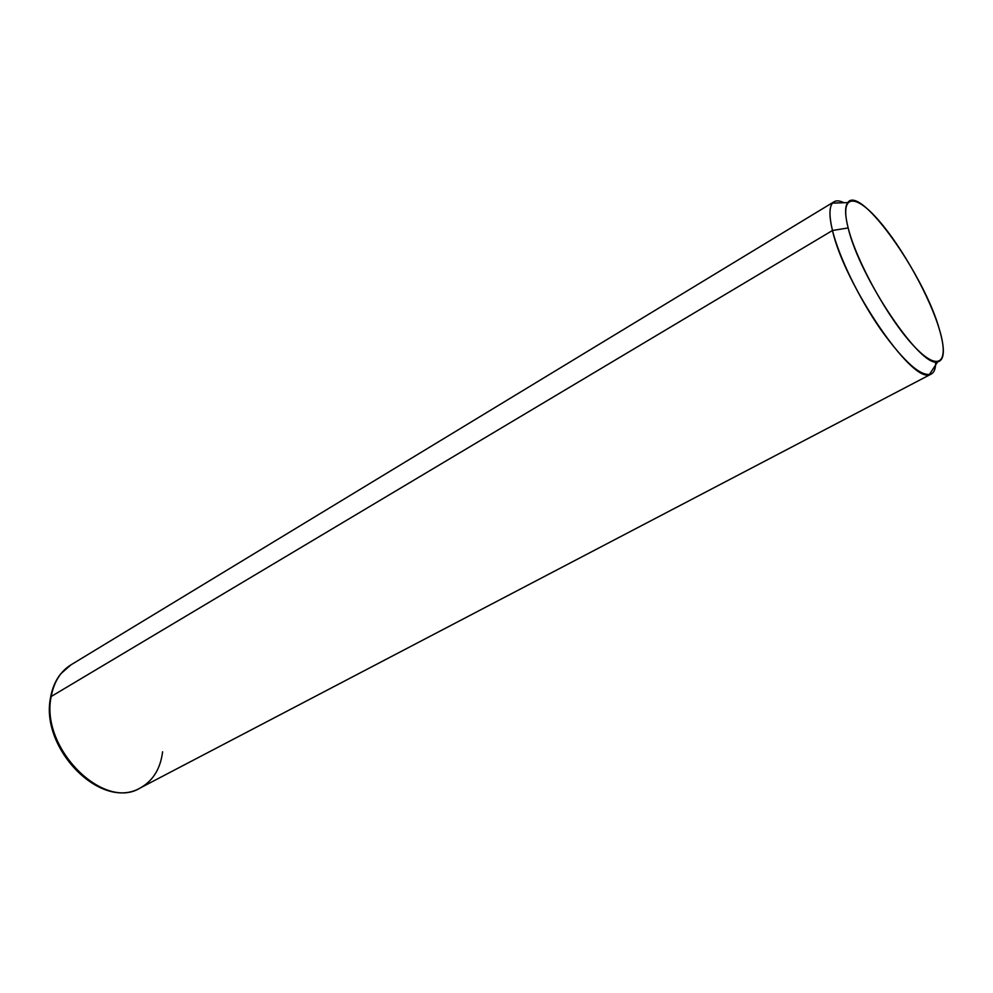 <?xml version="1.0" encoding="UTF-8"?>
<svg xmlns="http://www.w3.org/2000/svg" width="993" height="993" viewBox="0 0 993 993"><rect width="100%" height="100%" fill="white"/><g stroke="black" fill="none" stroke-linecap="round" stroke-linejoin="round"><path stroke-width="1.49" d="M935.679 361.849C935.778 369.607 933.643 373.877 929.299 374.671C911.115 382.417 844.149 283.874 832.482 230.488L848.159 227.943C859.466 277.258 921.032 368.428 937.628 361.874C944.529 360.198 945.175 349.573 939.564 329.999C924.719 275.334 860.025 183.941 847.749 202.609C844.77 206.532 844.906 214.972 848.159 227.943L832.482 230.488C829.105 216.462 829.118 207.338 832.494 203.118C834.952 200.276 838.787 200.152 844 202.733C839.817 200.648 836.491 200.325 834.046 201.765C829.192 204.893 828.671 214.476 832.482 230.488C838.961 256.902 858.995 298.173 880.779 329.564C904.4 362.346 921.231 377.166 931.26 374.038C933.755 372.685 935.195 369.669 935.58 365.014M848.159 227.943C839.47 194.218 854.923 192.853 878.731 220.446C902.438 247.605 929.87 296.994 939.564 329.999C949.581 363.339 938.497 372.735 913.337 345.465C888.301 318.703 856.475 261.271 848.159 227.943M50.494 697.88C40.068 748.598 101.137 811.144 140.373 787.896C103.62 811.368 39.894 747.729 51.214 696.478L832.482 230.488L51.214 696.478C53.92 681.906 60.499 671.367 70.937 664.863C60.499 671.367 53.92 681.906 51.214 696.478L50.494 697.88L51.214 696.478C39.894 747.729 103.62 811.368 140.373 787.896C153.046 780.759 160.456 768.731 162.604 751.788M937.628 361.874L929.299 374.671M847.749 202.609L832.494 203.118M140.373 787.896L931.26 374.038M50.643 696.987C52.331 687.901 55.67 680.205 60.685 673.887L70.937 664.863L834.046 201.765"/></g></svg>
